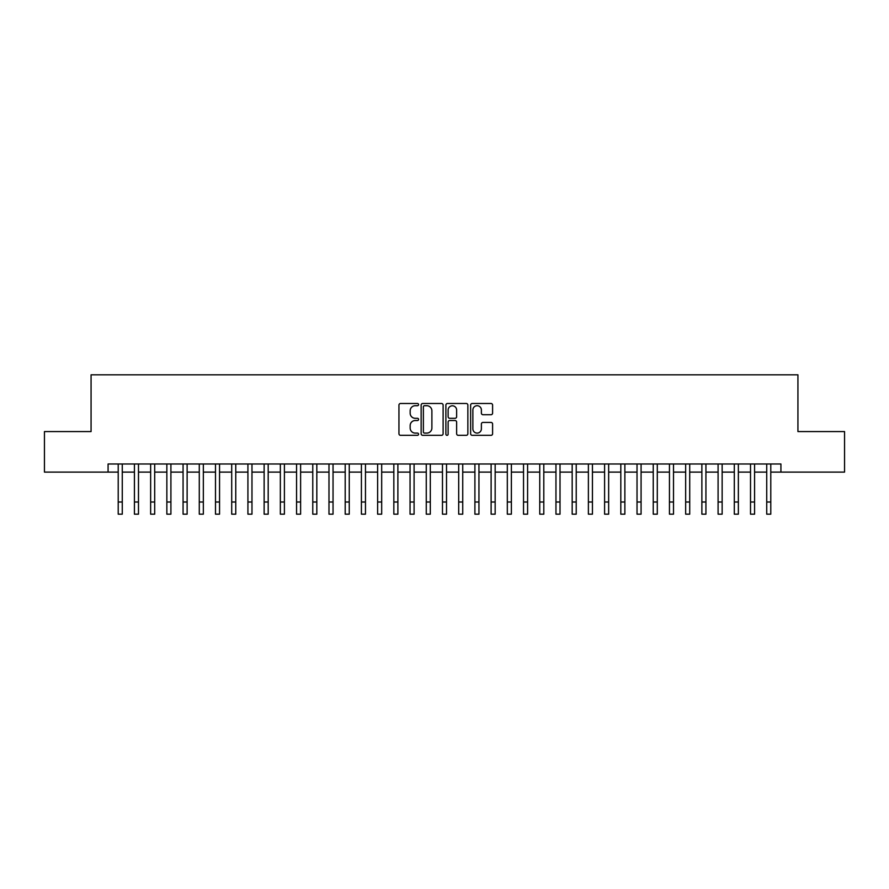 <?xml version="1.0" encoding="UTF-8"?>
<svg xmlns="http://www.w3.org/2000/svg" width="889" height="889" viewBox="0 0 889 889"><rect width="100%" height="100%" fill="white"/><g stroke="black" fill="none" stroke-linecap="round" stroke-linejoin="round"><path stroke-width="1.33" d="M418.563 404.606A1.111 1.111 0 0 0 417.441 403.495L400.539 403.495A1.589 1.589 0 0 0 398.95 405.084L398.95 433.732A1.589 1.589 0 0 0 400.539 435.321L417.441 435.321A1.111 1.111 0 0 0 418.563 434.21A1.111 1.111 0 0 0 417.441 433.099L415.263 433.099A5.09 5.09 0 0 1 410.162 428.009L410.162 425.62A5.09 5.09 0 0 1 415.263 420.519L417.441 420.519A1.111 1.111 0 0 0 418.563 419.408A1.111 1.111 0 0 0 417.441 418.297L415.263 418.297A5.09 5.09 0 0 1 410.162 413.207L410.162 410.818A5.09 5.09 0 0 1 415.263 405.728L417.441 405.728A1.111 1.111 0 0 0 418.563 404.606M491.006 414.719A1.589 1.589 0 0 0 492.595 413.129L492.595 405.084A1.589 1.589 0 0 0 491.006 403.495L472.226 403.495A1.589 1.589 0 0 0 470.637 405.084L470.637 433.732A1.589 1.589 0 0 0 472.226 435.321L491.006 435.321A1.589 1.589 0 0 0 492.595 433.732L492.595 424.031A1.589 1.589 0 0 0 491.006 422.431L482.971 422.431A1.589 1.589 0 0 0 481.382 424.031L481.382 428.842A4.256 4.256 0 0 1 477.126 433.099A4.256 4.256 0 0 1 472.87 428.842L472.87 409.985A4.256 4.256 0 0 1 477.126 405.728A4.256 4.256 0 0 1 481.382 409.985L481.382 413.129A1.589 1.589 0 0 0 482.971 414.719L491.006 414.719M108.08 472.103L44.45 472.103L44.45 431.565L91.067 431.565L91.067 374.825L797.933 374.825L797.933 431.565L844.55 431.565L844.55 472.103L780.92 472.103L780.92 463.991L108.08 463.991L108.08 472.103L118.215 472.103M443.111 405.084A1.589 1.589 0 0 0 441.511 403.495L422.742 403.495A1.589 1.589 0 0 0 421.142 405.084L421.142 433.732A1.589 1.589 0 0 0 422.742 435.321L441.511 435.321A1.589 1.589 0 0 0 443.111 433.732L443.111 405.084M447.489 403.495L466.258 403.495A1.589 1.589 0 0 1 467.858 405.084L467.858 433.732A1.589 1.589 0 0 1 466.258 435.321L458.224 435.321A1.589 1.589 0 0 1 456.635 433.732L456.635 422.119A1.589 1.589 0 0 0 455.046 420.519L449.712 420.519A1.589 1.589 0 0 0 448.123 422.119L448.123 434.21A1.111 1.111 0 0 1 447.011 435.321A1.111 1.111 0 0 1 445.889 434.21L445.889 405.084A1.589 1.589 0 0 1 447.489 403.495M122.271 472.103L134.428 472.103M138.484 472.103L150.641 472.103M154.697 472.103L166.854 472.103M170.91 472.103L183.067 472.103M187.123 472.103L199.28 472.103M203.337 472.103L215.494 472.103M219.55 472.103L231.707 472.103M235.763 472.103L247.92 472.103M251.976 472.103L264.133 472.103M268.189 472.103L280.346 472.103M284.402 472.103L296.559 472.103M300.615 472.103L312.772 472.103M316.828 472.103L328.986 472.103M333.042 472.103L345.199 472.103M349.255 472.103L361.412 472.103M365.468 472.103L377.625 472.103M381.681 472.103L393.838 472.103M397.883 472.103L410.051 472.103M414.096 472.103L426.264 472.103M430.309 472.103L442.478 472.103M446.522 472.103L458.691 472.103M462.736 472.103L474.904 472.103M478.949 472.103L491.117 472.103M495.162 472.103L507.319 472.103M511.375 472.103L523.532 472.103M527.588 472.103L539.745 472.103M543.801 472.103L555.958 472.103M560.014 472.103L572.172 472.103M576.228 472.103L588.385 472.103M592.441 472.103L604.598 472.103M608.654 472.103L620.811 472.103M624.867 472.103L637.024 472.103M641.08 472.103L653.237 472.103M657.293 472.103L669.45 472.103M673.506 472.103L685.663 472.103M689.72 472.103L701.877 472.103M705.933 472.103L718.09 472.103M722.146 472.103L734.303 472.103M738.359 472.103L750.516 472.103M754.572 472.103L766.729 472.103M770.785 472.103L780.92 472.103M424.486 405.728A1.111 1.111 0 0 0 423.375 406.84L423.375 431.987A1.111 1.111 0 0 0 424.486 433.099L426.798 433.099A5.09 5.09 0 0 0 431.887 428.009L431.887 410.818A5.09 5.09 0 0 0 426.798 405.728L424.486 405.728M456.635 410.062A4.256 4.256 0 0 0 452.379 405.806A4.256 4.256 0 0 0 448.123 410.062L448.123 416.708A1.589 1.589 0 0 0 449.712 418.297L455.046 418.297A1.589 1.589 0 0 0 456.635 416.708L456.635 410.062M118.215 502.018L122.271 502.018L122.271 514.175L118.215 514.175L118.215 463.991M122.271 502.018L122.271 463.991M134.428 502.018L138.484 502.018L138.484 514.175L134.428 514.175L134.428 463.991M138.484 502.018L138.484 463.991M150.641 502.018L154.697 502.018L154.697 514.175L150.641 514.175L150.641 463.991M154.697 502.018L154.697 463.991M166.854 502.018L170.91 502.018L170.91 514.175L166.854 514.175L166.854 463.991M170.91 502.018L170.91 463.991M183.067 502.018L187.123 502.018L187.123 514.175L183.067 514.175L183.067 463.991M187.123 502.018L187.123 463.991M199.28 502.018L203.337 502.018L203.337 514.175L199.28 514.175L199.28 463.991M203.337 502.018L203.337 463.991M215.494 502.018L219.55 502.018L219.55 514.175L215.494 514.175L215.494 463.991M219.55 502.018L219.55 463.991M231.707 502.018L235.763 502.018L235.763 514.175L231.707 514.175L231.707 463.991M235.763 502.018L235.763 463.991M247.92 502.018L251.976 502.018L251.976 514.175L247.92 514.175L247.92 463.991M251.976 502.018L251.976 463.991M264.133 502.018L268.189 502.018L268.189 514.175L264.133 514.175L264.133 463.991M268.189 502.018L268.189 463.991M280.346 502.018L284.402 502.018L284.402 514.175L280.346 514.175L280.346 463.991M284.402 502.018L284.402 463.991M296.559 502.018L300.615 502.018L300.615 514.175L296.559 514.175L296.559 463.991M300.615 502.018L300.615 463.991M312.772 502.018L316.828 502.018L316.828 514.175L312.772 514.175L312.772 463.991M316.828 502.018L316.828 463.991M328.986 502.018L333.042 502.018L333.042 514.175L328.986 514.175L328.986 463.991M333.042 502.018L333.042 463.991M345.199 502.018L349.255 502.018L349.255 514.175L345.199 514.175L345.199 463.991M349.255 502.018L349.255 463.991M361.412 502.018L365.468 502.018L365.468 514.175L361.412 514.175L361.412 463.991M365.468 502.018L365.468 463.991M377.625 502.018L381.681 502.018L381.681 514.175L377.625 514.175L377.625 463.991M381.681 502.018L381.681 463.991M393.838 502.018L397.883 502.018L397.883 514.175L393.838 514.175L393.838 463.991M397.883 502.018L397.883 463.991M410.051 502.018L414.096 502.018L414.096 514.175L410.051 514.175L410.051 463.991M414.096 502.018L414.096 463.991M426.264 502.018L430.309 502.018L430.309 514.175L426.264 514.175L426.264 463.991M430.309 502.018L430.309 463.991M442.478 502.018L446.522 502.018L446.522 514.175L442.478 514.175L442.478 463.991M446.522 502.018L446.522 463.991M458.691 502.018L462.736 502.018L462.736 514.175L458.691 514.175L458.691 463.991M462.736 502.018L462.736 463.991M474.904 502.018L478.949 502.018L478.949 514.175L474.904 514.175L474.904 463.991M478.949 502.018L478.949 463.991M491.117 502.018L495.162 502.018L495.162 514.175L491.117 514.175L491.117 463.991M495.162 502.018L495.162 463.991M507.319 502.018L511.375 502.018L511.375 514.175L507.319 514.175L507.319 463.991M511.375 502.018L511.375 463.991M523.532 502.018L527.588 502.018L527.588 514.175L523.532 514.175L523.532 463.991M527.588 502.018L527.588 463.991M539.745 502.018L543.801 502.018L543.801 514.175L539.745 514.175L539.745 463.991M543.801 502.018L543.801 463.991M555.958 502.018L560.014 502.018L560.014 514.175L555.958 514.175L555.958 463.991M560.014 502.018L560.014 463.991M572.172 502.018L576.228 502.018L576.228 514.175L572.172 514.175L572.172 463.991M576.228 502.018L576.228 463.991M588.385 502.018L592.441 502.018L592.441 514.175L588.385 514.175L588.385 463.991M592.441 502.018L592.441 463.991M604.598 502.018L608.654 502.018L608.654 514.175L604.598 514.175L604.598 463.991M608.654 502.018L608.654 463.991M620.811 502.018L624.867 502.018L624.867 514.175L620.811 514.175L620.811 463.991M624.867 502.018L624.867 463.991M637.024 502.018L641.08 502.018L641.08 514.175L637.024 514.175L637.024 463.991M641.08 502.018L641.08 463.991M653.237 502.018L657.293 502.018L657.293 514.175L653.237 514.175L653.237 463.991M657.293 502.018L657.293 463.991M669.45 502.018L673.506 502.018L673.506 514.175L669.45 514.175L669.45 463.991M673.506 502.018L673.506 463.991M685.663 502.018L689.72 502.018L689.72 514.175L685.663 514.175L685.663 463.991M689.72 502.018L689.72 463.991M701.877 502.018L705.933 502.018L705.933 514.175L701.877 514.175L701.877 463.991M705.933 502.018L705.933 463.991M718.09 502.018L722.146 502.018L722.146 514.175L718.09 514.175L718.09 463.991M722.146 502.018L722.146 463.991M734.303 502.018L738.359 502.018L738.359 514.175L734.303 514.175L734.303 463.991M738.359 502.018L738.359 463.991M750.516 502.018L754.572 502.018L754.572 514.175L750.516 514.175L750.516 463.991M754.572 502.018L754.572 463.991M766.729 502.018L770.785 502.018L770.785 514.175L766.729 514.175L766.729 463.991M770.785 502.018L770.785 463.991"/></g></svg>
